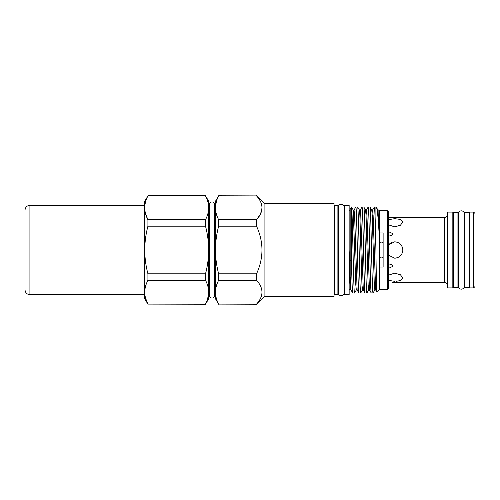 <?xml version="1.0" encoding="UTF-8"?>
<svg xmlns="http://www.w3.org/2000/svg" width="500" height="500" viewBox="0 0 500 500"><rect width="100%" height="100%" fill="white"/><g stroke="black" fill="none" stroke-linecap="round" stroke-linejoin="round"><path stroke-width="0.75" d="M461.356 210.844A3.038 3.038 0 0 0 458.325 213.881L458.325 286.119A3.038 3.038 0 0 0 461.356 289.156A3.038 3.038 0 0 0 464.394 286.119L464.394 213.881A3.038 3.038 0 0 0 461.356 210.844M457.944 287.519L457.944 212.481L453.512 212.481L453.512 287.519L457.944 287.519M469.2 287.519L469.2 212.481L464.769 212.481L464.769 287.519L469.2 287.519M379.706 242.469L381.106 241.981L383.119 242.469M383.119 257.531L381.106 258.019L379.706 257.531M396.025 258.075L394.681 258.188C399.656 257.7 402.381 254.969 402.863 250C402.381 245.025 399.65 242.294 394.681 241.812L388.231 244.956L391.312 242.537M389.425 217.625L392.212 217.556M392.1 282.438L444.306 282.488L444.306 217.512L388.231 217.625M388.231 224.731L394.681 226.869L400.469 225.206L402.863 221.869L400.462 219.419L394.681 218.681L388.231 219.688M388.231 231.513L393.081 233.756L391.594 235.619L388.231 236.112M469.881 212.094L469.881 287.906L473.638 287.906L473.638 212.094L469.881 212.094M447.713 212.094L447.713 287.906L452.831 287.906L452.831 212.094L447.713 212.094M473.638 212.094L475 213.456L475 286.544L473.638 287.906M349.15 294.562L349.15 205.438L344.712 205.438L344.712 294.562L349.15 294.562M209.6 295.581A2.475 2.475 0 0 0 212.075 298.056A2.475 2.475 0 0 0 214.544 295.581L214.544 204.419A2.475 2.475 0 0 0 212.075 201.944A2.475 2.475 0 0 0 209.6 204.419L209.6 295.581M344.338 207.262A3.038 3.038 0 0 0 341.3 204.231A3.038 3.038 0 0 0 338.269 207.262L338.269 292.738A3.038 3.038 0 0 0 341.3 295.769A3.038 3.038 0 0 0 344.338 292.738L344.338 207.262M205.512 304.1C207.375 300.538 208.425 296.944 208.663 293.312L208.663 298.775L205.512 304.231L147.925 304.1L205.512 304.231M145.638 298.363L147.925 304.1C143.731 296.206 143.731 288.263 147.925 280.287L205.512 280.287C207.375 283.856 208.425 287.456 208.663 291.075L207.725 298.644M218.637 195.769L218.637 195.9C216.775 199.462 215.725 203.056 215.481 206.688L215.481 201.225L218.637 195.769L256.55 195.9C263.769 203.812 263.769 211.75 256.55 219.713L256.55 226.188C263.769 242.056 263.769 257.931 256.55 273.812L256.55 280.287C263.769 288.2 263.769 296.137 256.55 304.1L264.088 296.694L334.038 296.694L334.038 203.306L264.088 203.306L264.088 296.694M260.556 213.906L256.55 219.713L218.637 219.713L218.637 226.188C216.781 233.25 215.731 240.444 215.481 247.769L215.481 206.688L216.425 201.356M334.719 205.338L334.719 294.662L337.894 294.662L337.894 205.338L334.719 205.338A0.681 0.681 0 0 1 334.038 204.656M334.719 294.662A0.681 0.681 0 0 0 334.038 295.344M338.269 210.144A0.681 0.681 0 0 1 337.894 209.531M338.269 289.856A0.681 0.681 0 0 0 337.894 290.469M388.231 211.462L388.231 288.538L387.55 289.225L387.55 210.775L388.231 211.462M378.837 209.906L377.938 210.05L376.456 207.531C377.262 208.888 378.088 216.6 378.938 230.669C379.162 232.656 379.169 229.056 379.175 228.375L378.837 209.906L379.706 210.775L379.706 289.225L376.881 292.05L375.644 289.95L374.85 289.95L373.05 293.025L371.225 292.987L369.469 289.95L368.675 289.95L366.881 293.025L365.094 293.025L363.3 289.95L362.506 289.95L360.706 293.025L358.881 292.987L357.125 289.95L356.331 289.95L354.531 293.025L352.75 293.025L350.95 289.95L350.169 289.931L350.169 287.838M376.456 207.531L375.906 206.975L375.906 250.206C375.387 227.325 374.875 206.206 374.356 206.975L372.556 210.05L373.119 215.369L375.644 289.95M376.881 292.05C376.55 292.944 376.225 272.9 375.906 250.206M352.75 293.025C352.331 291.894 351.894 281.206 351.45 260.963L350.169 260.394L350.169 282.281L349.15 250M350.169 260.394L350.169 209.194L351.45 206.981L353.244 210.05L355.769 284.631L356.331 289.95M351.45 260.963L351.45 206.975C351.962 206.337 352.475 227.25 352.987 250C353.5 272.831 354.019 293.781 354.531 293.025M358.925 293.025C358.406 293.781 357.894 272.831 357.381 250C356.869 227.169 356.35 206.219 355.838 206.975L357.663 207.013L359.419 210.05L359.888 215.369L361.944 284.631L362.506 289.95M357.619 206.975C358.131 206.219 358.65 227.169 359.162 250C359.675 272.831 360.188 293.781 360.706 293.025M365.094 293.025C364.581 293.781 364.069 272.831 363.55 250C363.038 227.169 362.525 206.219 362.013 206.975L363.794 206.975L365.588 210.05L366.056 215.369L368.119 284.631L368.675 289.95M363.794 206.975C364.306 206.219 364.819 227.169 365.337 250C365.85 272.831 366.362 293.781 366.881 293.025M371.269 293.025C370.756 293.781 370.238 272.831 369.725 250C369.212 227.169 368.7 206.219 368.181 206.975L370.006 207.013L371.763 210.05L372.231 215.369L374.288 284.631L374.85 289.95M369.963 206.975C370.481 206.219 370.994 227.169 371.506 250C372.025 272.831 372.537 293.781 373.05 293.025M355.838 206.975L354.038 210.05L354.6 215.369L357.125 289.95M362.013 206.975L360.213 210.05L360.769 215.369L363.3 289.95M368.181 206.975L366.388 210.05L366.944 215.369L369.469 289.95M374.356 206.975L375.906 206.975M264.088 203.306L256.55 195.769M205.512 280.287L205.512 273.812L147.925 273.812C143.731 257.962 143.731 242.087 147.925 226.188L205.512 226.188L205.512 219.713L147.925 219.713C143.731 211.819 143.731 203.881 147.925 195.9L144.375 201.925L144.375 298.075L147.925 304.231M147.925 273.812L147.925 280.287M145.638 213.975L147.925 219.713L147.925 226.188M379.706 289.225L387.55 289.225M379.706 210.775L387.55 210.775M379.706 232.956L383.119 232.956L383.119 267.044L379.706 267.044M147.925 195.769L205.512 195.769L147.925 195.9M214.544 294.906L215.481 295.844M214.544 205.094L215.481 204.156M209.6 205.094L208.663 204.156M209.6 294.906L208.663 295.844M349.15 289.788L350.169 289.788M349.15 264.475L350.169 289.294M349.15 210.212L350.169 210.212M344.338 289.788L344.712 289.788M344.338 210.212L344.712 210.212M401.125 244.95L402.369 247.188M402.738 248.55L402.85 250.531M400.25 256L397.656 257.625M396.281 281.275L400.469 280.575L402.863 278.131L400.462 274.788L394.681 273.131L388.231 275.269M393.081 282.488L392.238 282.444M388.231 263.888L391.594 264.381L393.081 266.244L388.231 268.488M388.231 280.312L394.681 281.319M388.231 255.044L394.681 258.188M256.55 304.1L218.637 304.1L256.55 304.231M218.637 195.9L256.55 195.9M218.637 226.188L256.55 226.188M256.55 273.812L218.637 273.812L218.637 280.287L256.55 280.287M218.637 280.287C216.775 283.85 215.725 287.444 215.481 291.075L215.481 293.312C215.719 296.931 216.769 300.531 218.637 304.1M215.481 247.769L215.481 252.231C215.719 259.488 216.769 266.681 218.637 273.812M205.512 273.812C207.362 266.75 208.412 259.556 208.663 252.231L208.663 247.769C208.425 240.512 207.375 233.319 205.512 226.188M215.481 208.925C215.719 212.544 216.769 216.144 218.637 219.713M205.512 219.713C207.375 216.15 208.425 212.556 208.663 208.925L208.663 206.688C208.425 203.069 207.375 199.469 205.512 195.9M260.594 213.819L262.056 207.806M215.481 291.075L215.481 252.231M218.637 304.231L215.481 298.775L215.481 293.312M208.663 291.075L208.663 252.231M208.663 247.769L208.663 208.925M208.663 206.688L208.663 201.225L205.512 195.769M25 250.781L25 210.238L25 250.781M377.938 210.05L378.938 230.669M350.169 276.406L350.95 289.95M378.731 210.05L378.938 210.512M144.375 205.319L29.919 205.319L29.919 294.681C26.931 294.387 25.294 292.75 25 289.762M464.394 286.119L464.394 283.137L464.769 283.137M464.769 216.863L464.394 216.863L464.394 213.881M452.831 216.863L453.512 216.863M457.944 216.863L458.325 216.863M469.2 216.863L469.881 216.863M444.306 282.488C445.112 282.587 446.969 282.375 447.713 285.9M354.038 210.05L353.244 210.05M360.213 210.05L359.419 210.05M366.388 210.05L365.588 210.05M372.556 210.05L371.763 210.05M444.306 217.512C445.112 217.413 446.969 217.625 447.713 214.1M452.831 283.137L453.512 283.137M457.944 283.137L458.325 283.137M469.2 283.137L469.881 283.137M29.919 205.319C26.931 205.613 25.294 207.25 25 210.238M29.919 294.681L144.375 294.681"/></g></svg>
